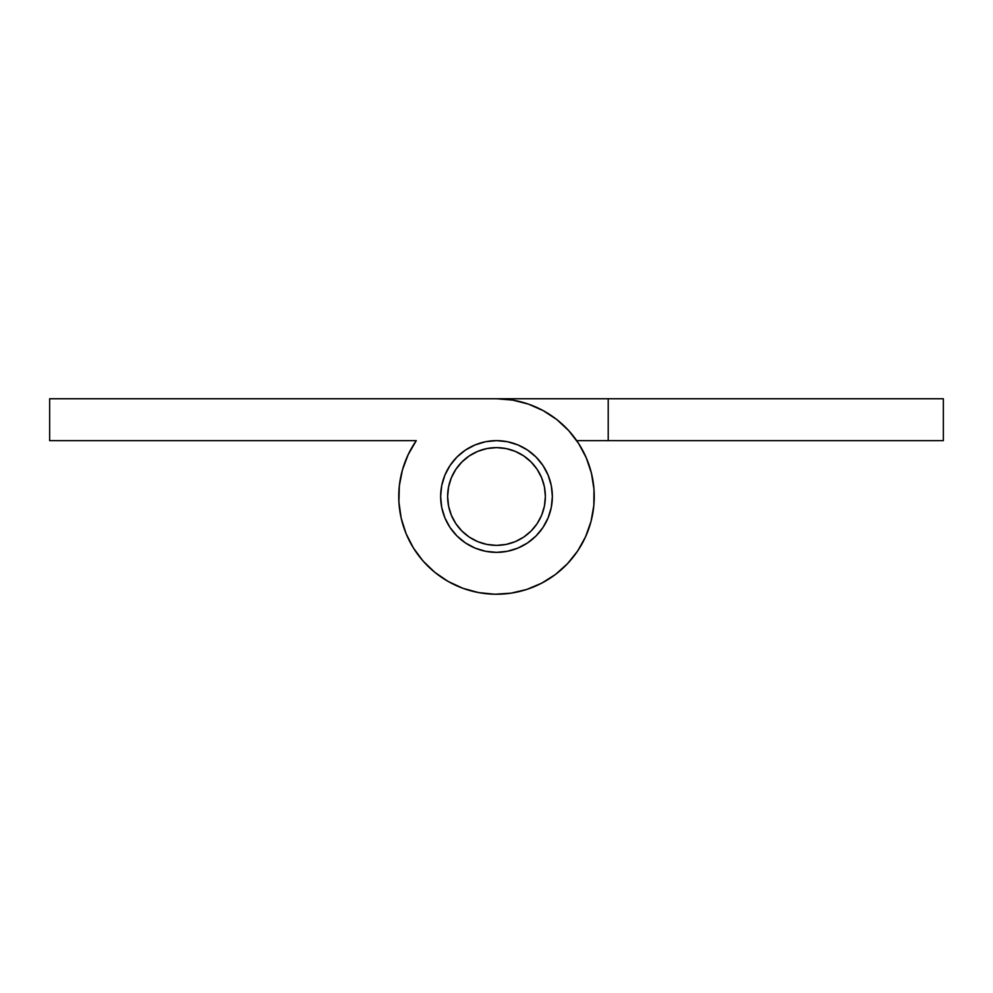 <?xml version="1.0" encoding="UTF-8"?>
<svg xmlns="http://www.w3.org/2000/svg" width="993" height="993" viewBox="0 0 993 993"><rect width="100%" height="100%" fill="white"/><g stroke="black" fill="none" stroke-linecap="round" stroke-linejoin="round"><path stroke-width="1.49" d="M496.5 447.62A48.868 48.868 0 0 1 545.368 496.5A48.868 48.868 0 0 1 496.5 545.368A48.868 48.868 0 0 1 447.62 496.5A48.868 48.868 0 0 1 496.5 447.62L486.967 448.563L477.794 451.343L469.341 455.861L461.944 461.944L455.861 469.341L451.343 477.794L448.563 486.967L447.632 496.5L448.563 506.033L451.343 515.206L455.861 523.659L461.944 531.056L469.341 537.139L477.794 541.657L486.967 544.437L496.5 545.368L506.033 544.437L515.206 541.657L523.659 537.139L531.056 531.056L537.139 523.659L541.657 515.206L544.437 506.033L545.368 496.5L544.437 486.967L541.657 477.794L537.139 469.341L531.056 461.944L523.659 455.861L515.206 451.343L506.033 448.563L496.5 447.62M523.659 537.139L531.056 531.056L537.139 523.659M537.139 469.341L531.056 461.944L523.659 455.861M469.341 455.861L461.944 461.944L455.861 469.341M455.861 523.659L461.944 531.056L469.341 537.139M496.5 552.356A55.856 55.856 0 0 1 440.644 496.5A55.856 55.856 0 0 1 496.5 440.644A55.856 55.856 0 0 1 552.356 496.5A55.856 55.856 0 0 1 496.5 552.356L485.602 551.289L475.126 548.099L465.469 542.948L457.003 535.997L450.052 527.531L444.901 517.874L441.711 507.398L440.644 496.5L441.711 485.602L444.901 475.126L450.052 465.469L457.003 457.003L465.469 450.052L475.126 444.901L485.602 441.711L496.5 440.644L507.398 441.711L517.874 444.901L527.531 450.052L535.997 457.003L542.948 465.469L548.099 475.126L551.289 485.602L552.356 496.5L551.289 507.398L548.099 517.874L542.948 527.531L535.997 535.997L527.531 542.948L517.874 548.099L507.398 551.289L496.5 552.356M496.5 398.752A97.748 97.748 0 0 1 592.25 516.186A97.748 97.748 0 0 1 457.947 586.317A97.748 97.748 0 0 1 416.278 440.644L408.148 454.695L402.438 469.888L399.335 485.825L398.913 502.048L401.172 518.123L406.063 533.601L413.46 548.062L423.13 561.095L434.835 572.34L448.24 581.501L462.974 588.315L478.638 592.598L494.787 594.236L510.985 593.169L526.786 589.445L541.744 583.139L555.459 574.463L567.549 563.627L577.69 550.941L585.572 536.754L591.009 521.462L593.839 505.474L593.975 489.239L591.431 473.202L586.267 457.81L578.621 443.486L568.716 430.627L556.825 419.58L543.258 410.668L528.413 404.101L512.673 400.105L496.5 398.752L49.65 398.752L49.65 440.644L416.278 440.644L49.65 440.644L49.65 398.752L608.212 398.752L608.212 440.644L943.35 440.644L943.35 398.752L496.5 398.752M444.901 475.126L444.219 476.826L444.901 475.126M462.974 588.315L478.638 592.598M526.786 589.445L541.744 583.139M441.711 507.398L440.644 496.5M594.248 495.594L594.112 491.225M943.35 440.644L943.35 398.752L608.212 398.752L608.212 440.644L943.35 440.644M576.722 440.644L608.212 440.644L576.722 440.644M577.69 442.059L581.923 448.985M585.572 456.246L588.613 463.781M591.009 471.538L592.759 479.47M593.839 487.526L594.248 495.644M593.975 503.761L593.044 511.829M586.267 535.19L582.742 542.501L586.267 535.19M578.621 549.514L573.942 556.142M568.716 562.373L563.006 568.133M496.5 594.248L488.382 593.913M464.587 588.899L457.028 585.932M449.742 582.332L442.779 578.162M436.175 573.42L430.006 568.145M401.991 471.538L404.387 463.781M507.398 441.711L496.5 440.644M400.241 479.52L399.161 487.526M401.569 519.798L399.956 511.829M543.258 582.332L535.972 585.92M528.413 588.899L520.63 591.22M512.673 592.895L504.618 593.913M480.327 592.895L472.383 591.22M424.284 562.373L419.058 556.154M414.379 549.514L410.258 542.513M406.733 535.19L403.828 527.606M399.025 503.761L398.752 495.644M407.428 456.246L411.077 448.985M415.31 442.059L416.278 440.644"/></g></svg>
